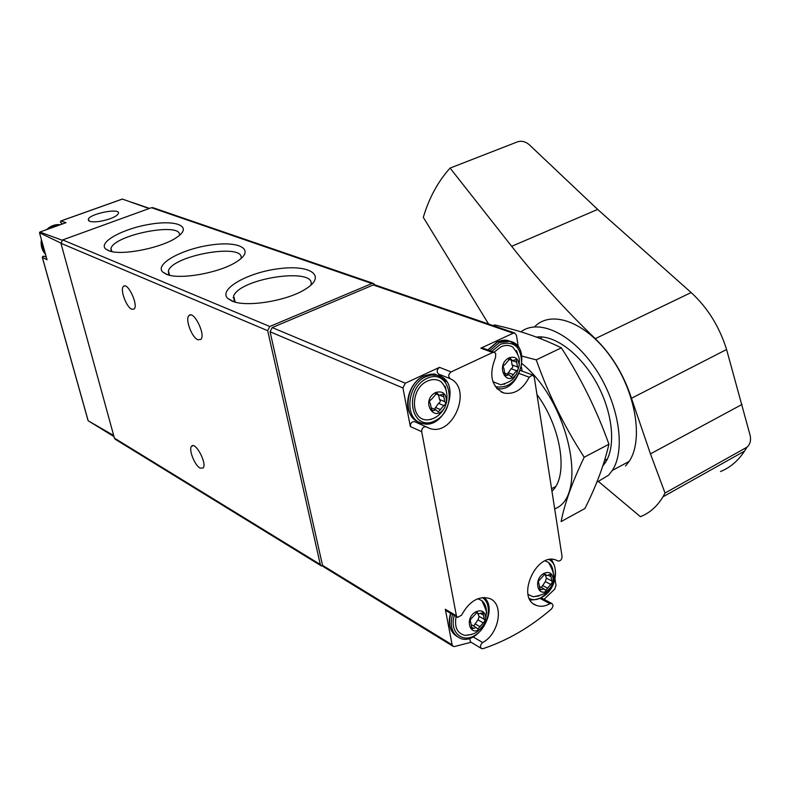 <?xml version="1.0" encoding="UTF-8"?>
<svg xmlns="http://www.w3.org/2000/svg" width="790" height="790" viewBox="0 0 790 790"><rect width="100%" height="100%" fill="white"/><g stroke="black" fill="none" stroke-linecap="round" stroke-linejoin="round"><path stroke-width="1.19" d="M374.894 284.884L373.324 283.393L371.883 283.531L269.785 326.487L267.682 330.694L320.296 564.495L321.402 565.956L322.804 566.084M153.053 207.731L151.473 207.691L62.667 239.923L60.949 243.29L114.412 438.134L115.449 439.408L321.046 565.739M44.596 256.345L42.887 256.306L42.265 257.234L47.044 259.782L39.5 232.783L39.885 232.033L62.124 240.2M62.38 223.985L60.395 222.108L60.899 220.953L66.024 222.681L39.885 232.033M88.233 420.823L113.691 435.497M149.103 208.55L122.371 199.07M60.889 243.063L39.5 232.783M109.978 218.791C114.718 217.023 117.503 215.305 118.312 213.636C121.384 207.533 89.912 213.488 88.292 219.314L89.655 221.338C94.474 222.494 101.248 221.644 109.978 218.791M166.177 274.169C179.192 280.361 221.437 272.619 237.691 261.036C255.545 249.275 239.034 240.575 210.15 245.107C181.483 249.206 154.218 264.344 162.809 272.125L166.177 274.169M108.319 250.529C120.347 256.375 163.352 247.774 177.74 236.664C192.562 226.197 176.042 219.63 149.32 224.36C122.746 228.744 97.999 242.323 105.643 248.939L108.319 250.529M232.013 301.059C246.065 307.587 287.076 300.98 305.355 289.189C327.09 276.046 310.964 264.522 279.541 268.61C248.435 272.155 218.03 289.11 227.708 298.393L232.013 301.059M200.058 468.105L203.109 468.016C207.395 463.71 195.288 440.998 191.555 446.291C188.385 449.263 194.636 465.31 200.058 468.105M131.723 309.216L134.043 309.058C138.793 305.513 127.773 281.793 123.517 286.375C119.715 289.002 126.272 307.182 131.723 309.216M197.816 339.749L200.798 339.443C206.042 334.911 193.659 309.966 188.968 315.575C184.909 318.844 191.733 337.439 197.816 339.749M310.776 285.279C317.708 266.832 240.387 277.754 233.613 296.033L234.363 301.879M179.547 235.262C181.858 221.714 114.481 234.65 110.946 248.435L111.192 251.427M240.999 258.547C245.354 242.747 173.277 254.982 168.369 270.832L168.823 275.038M444.889 379.664L438.559 374.055C436.455 371.853 436.761 369.621 439.507 367.35L405.29 383.209L402.94 387.959L410.336 426.551L421.692 431.686L456.413 615.775L457.608 617.425L461.597 615.114C469.26 601.19 478.582 595.65 489.553 598.484C504.297 603.6 499.497 633.659 482.651 642.556C480.172 644.808 479.826 646.822 481.614 648.6L483.125 648.63C507.407 640.522 530.159 627.329 551.371 609.041C553.316 606.71 553.454 604.854 551.775 603.461L549.919 603.698C545.051 606.414 540.508 606.967 536.292 605.357C515.514 598.316 536.41 551.321 556.338 560.199L558.145 561.028C560.584 561.078 561.878 559.557 562.055 556.446L534.267 377.126L532.618 375.023L529.201 377.215C522.723 389.539 514.29 394.812 503.901 393.035C491.37 386.853 488.585 374.964 495.557 357.347L495.695 353.446L494.303 352.31L492.674 352.498L451.11 371.922C448.355 374.213 448.039 376.465 450.152 378.677C472.934 388.719 452.917 437.137 429.592 428.368L425.958 426.738C423.173 426.689 421.751 428.338 421.692 431.686M375.072 284.943L373.285 284.963L272.195 327.574L270.081 331.79L322.518 565.354L323.624 566.825L452.887 646.19M457.222 617.197L446.518 610.897L445.313 609.258L452.137 644.847L453.263 646.418L454.517 646.536L471.067 642.25M544.034 599.314L554.708 589.133L556.002 585.459L554.945 578.784M552.111 560.89L551.884 559.409M522.121 371.122L521.499 367.182M518.339 347.175L516.443 335.207L514.705 333.025L513.174 333.202L480.863 348.183L492.674 352.498M544.409 442.598L548.606 469.675M605.663 462.091L603.975 462.328M540.429 338.604L542.029 336.955M485.011 598.376L484.468 597.457M469.586 638.33L470.504 641.914L481.258 648.383M484.517 603.866L485.011 606.503M550.887 564.959L551.41 567.023M521.074 370.737L520.521 370.569M497.177 388.937L499.349 388.66M482.858 348.133L480.863 348.183M516.522 350.572L517.618 354.068M504.879 383.871L503.882 384.394M445.204 386.241L446.271 391.149M432.545 418.72L431.192 419.411M414.562 421.653L425.958 426.738L414.562 421.653C411.797 421.593 410.385 423.233 410.336 426.551M418.196 423.272L426.007 423.815M509.165 357.791C515.05 355.954 518.418 358.492 519.267 365.395L516.62 373.818C506.183 388.483 494.945 364.704 509.165 357.791M503.901 368.446L504.672 373.117L509.046 374.786L511.318 376.949L516.561 370.757C518.378 369.76 518.714 368.496 517.578 366.955L516.156 359.529L512.513 360.615L510.182 358.403L504.929 364.625C503.082 365.622 502.746 366.896 503.901 368.446M504.385 374.608L506.686 375.487L509.046 374.786M506.686 375.487L505.333 375.882L504.672 373.117M494.086 352.231L500.929 346.82C505.195 344.914 509.125 344.983 512.71 347.017C521.755 358.561 518.793 360.714 519.267 365.395M516.62 373.818C513.569 377.324 514.754 380.849 500.87 384.779L492.93 381.728M543.885 573.412C549.129 571.2 552.23 572.987 553.178 578.774C553.207 583.119 551.578 586.812 548.26 589.844C537.98 598.869 532.697 579.406 543.885 573.412M538.948 583.534L540.024 590.041L544.014 588.846L545.554 590.426L552.18 582.694L550.541 574.35L546.601 575.535L545.021 573.925L538.642 581.005L538.276 582.368L538.948 583.534M545.209 560.88L548.467 562.411C551.598 564.85 553.188 568.602 553.247 573.678M538.869 595.986L533.211 596.746L528.076 594.485M435.744 392.472C443.131 390.546 446.696 393.963 446.429 402.732L444.849 407.245C434.826 424.872 419.678 400.658 435.744 392.472M430.303 403.453L431.863 410.998L435.991 409.872L438.253 411.985L443.812 405.586C445.728 404.539 446.074 403.246 444.839 401.695L443.279 394.151L439.22 395.267L436.9 393.104L431.33 399.523C429.375 400.579 429.039 401.883 430.303 403.453M444.849 407.245C440.652 414.997 434.856 419.204 427.459 419.865C410.158 420.744 410.04 388.196 427.499 381.076C432.397 378.914 436.84 379.082 440.86 381.57C446.153 386.942 448.009 394.003 446.429 402.732M475.827 611.815C481.89 609.396 485.218 611.549 485.791 618.284L484.379 623.725L480.922 628.287C470.109 638.093 463.868 618.254 475.827 611.815M470.722 622.234L471.897 628.81L476.301 627.586L477.782 629.087L484.774 621.138L482.976 612.665L478.631 613.879L477.101 612.339L470.376 619.646L470.435 622.066M477.861 598.711L481.821 600.647C485.386 603.728 486.857 608.31 486.235 614.373M471.413 634.567L464.885 635.377C457.134 633.333 454.211 627.053 456.126 616.556M507.466 374.193L511.071 368.713C512.888 367.725 513.224 366.461 512.078 364.931L511.377 360.201M477.762 613.386L478.908 616.23L483.727 619.014M473.635 626.016L477.999 619.854L479.273 616.437M438.519 394.97L439.497 399.454L444.839 401.695M434.5 409.23L438.48 403.334C440.405 402.298 440.741 401.004 439.497 399.454M545.298 574.863L546.305 578.092L551.38 580.739M541.387 587.454L545.347 581.608L546.433 578.162M625.492 466.041L629.186 461.37C643.781 439.862 635.595 391.366 610.512 356.636C585.597 321.688 551.064 309.463 534.573 326.843M720.529 471.531C730.187 467.621 738.176 460.817 744.496 451.13L662.978 496.811C657.152 506.439 649.617 513.065 640.394 516.68L598.761 481.722M662.978 496.811L665.042 493.039L650.456 453.865L631.457 398.288C623.764 374.638 611.707 354.759 595.305 338.653C565.245 309.808 537.368 279.028 511.673 246.322L450.093 168.082L517.707 141.766C521.736 140.6 525.577 141.588 529.251 144.718L597.655 209.419L691.141 292.547L595.305 338.653M488.595 324.038L423.302 217.339C429.138 197.786 438.075 181.364 450.093 168.082M691.141 292.547C707.613 307.685 719.423 326.675 726.583 349.516L750.253 435.823C751.093 440.721 750.016 444.503 747.014 447.18L665.042 493.039M596.766 482.374L608.646 475.126L612.28 470.475C626.085 449.698 618.856 403.453 595.374 368.614C572.049 333.587 538.642 318.261 520.877 331.84M602.849 465.843L605.377 462.545C616.22 446.281 612.744 412.123 596.559 382.943C580.452 353.713 554.61 334.555 536.45 337.083M522.091 363.696C568.938 401.429 588.985 496.564 554.679 508.829M536.953 394.516C561.66 427.874 568.682 476.726 551.933 491.143M493.138 325.599L494.609 324.927C519.178 330.348 541.427 337.992 561.354 347.847C580.907 377.995 596.756 410.119 608.922 444.227C604.172 464.727 596.164 486.166 584.886 508.543L561.107 521.558C564.712 503.151 572.414 481.712 584.205 457.242C564.337 426.6 548.359 394.141 536.242 359.855L521.923 356.132M608.922 444.227L584.205 457.242M561.354 347.847L536.242 359.855M320.296 564.495L114.412 438.134M88.144 420.665L42.403 257.53M61.146 220.914L122.44 199.06M62.529 223.935L61.423 223.491M371.883 283.531L151.473 207.691M269.785 326.487L62.667 239.923M267.682 330.694L60.949 243.29M45.267 253.442L42.66 248.08L42.068 241.967M48.861 228.823L54.026 225.891L59.704 224.943M45.534 254.4C41.969 250.351 40.606 245.473 41.455 239.775M46.817 229.554C50.777 225.841 55.3 224.222 60.376 224.706C55.241 224.182 50.659 225.822 46.65 229.614M405.29 383.209L272.195 327.574M402.94 387.959L270.081 331.79M452.137 644.847L322.518 565.354M445.313 609.258L456.413 615.775M445.382 388.492L445.669 387.791M513.174 333.202L373.285 284.963M439.507 367.35L451.11 371.922M473.18 636.908L482.651 642.556M540.182 598.465L549.919 603.698M557.098 560.515L557.928 560.93M519.326 373.522L529.201 377.215M438.559 374.055L450.152 378.677M491.834 351.412L500.505 344.183C514.497 340.618 521.538 347.304 521.617 364.239C517.282 381.333 508.523 388.799 495.32 386.626M489.82 350.681L499.379 342.534L509.994 341.29L517.588 346.218M488.013 350.019L497.562 341.892L508.168 340.648C505.719 339.641 501.996 340.105 496.999 342.04L487.766 349.931M549.218 559.656C565.423 568.612 546.068 606.71 529.409 598.524M550.827 559.448L552.575 561.522M427.005 378.39C450.883 367.241 458.358 409.852 434.846 420.882C411.175 432.752 402.821 389.51 427.005 378.39M418.947 422.058C402.071 417.071 405.714 383.426 424.121 375.971L431.152 374.174L437.986 375.447C462.95 381.205 445.056 432.258 421.347 423.055C403.868 418.779 407.097 384.305 425.879 376.692L431.162 375.062L437.176 375.24L446.557 381.738M482.325 597.576C492.95 603.985 488.763 626.717 475.531 635.002C462.407 643.909 449.174 632.069 454.26 615.459M484.151 597.457L486.423 600.39M484.112 597.457C499.527 610.176 476.38 647.356 459.375 637.836C451.91 633.62 449.619 625.818 452.492 614.413M457.252 636.612C450.122 632.247 447.969 624.515 450.794 613.415M509.214 358.551L511.031 359.213M511.337 360.289L516.838 362.304M512.078 364.931L517.578 366.955M511.071 368.713L516.561 370.757M508.039 372.653L513.52 374.717M476.548 612.26L477.664 612.902M480.804 613.573L483.381 615.055M477.999 619.854L483.164 622.856M475.047 623.833L480.202 626.855M471.275 627.053L473.496 628.366M435.991 393.163L437.749 393.894M440.119 395.346L443.98 396.945M438.48 403.334L443.812 405.586M435.31 407.413L440.623 409.684M430.876 409.516L433.364 410.593M544.399 573.886L545.594 574.508M548.309 575.357L550.956 576.73M545.347 581.608L550.65 584.383M542.513 585.459L547.806 588.254M539.363 588.491L541.476 589.607M742.008 404.45L650.456 453.865M597.655 209.419L511.673 246.322M726.583 349.516L631.457 398.288M747.014 447.18L744.496 451.13L746.748 447.347M89.547 421.613L113.987 436.574M131.95 202.349L149.488 208.412M88.085 420.635L42.334 257.481M61.037 220.904L122.351 199.05M46.294 257.106L44.299 256.207M88.687 220.815L88.292 219.314M373.324 283.393L152.756 207.622M45.544 254.41C41.9 250.311 40.517 245.374 41.406 239.597M188.968 315.575L190.508 314.963M233.09 297.702L233.968 297.346M123.517 286.375L124.613 285.95M191.555 446.291L192.908 445.678M235.242 302.116L233.613 296.033M233.731 301.681L227.708 298.393M111.884 251.576L110.946 248.435M109.277 250.884L105.643 248.939M169.603 275.226L168.369 270.832M167.441 274.634L162.809 272.125M514.705 333.025L374.737 284.825M551.558 488.724L555.567 486.591M604.528 460.531L607.362 459.02M541.338 597.862L551.775 603.461M533.941 604.083L536.292 605.357M520.729 370.609L532.618 375.023M501.216 391.978L503.901 393.035M482.483 347.995L494.303 352.31M426.403 426.946L429.592 428.368M508.168 340.648L509.994 341.29C532.875 345.605 519.326 393.963 496.713 388.433M553.178 578.774C554.55 575.456 552.98 570.005 548.467 562.411M548.26 589.844C546.72 593.093 541.703 595.393 533.211 596.746M550.788 559.448C560.495 568.849 555.745 599.798 530.199 600.005M436.218 374.737C435.033 373.453 430.817 373.917 423.578 376.099C410.04 381.955 403.019 404.095 411.017 415.422M485.791 618.284L486.245 613.573C487.371 613.475 485.899 609.159 481.821 600.647M480.922 628.287L477.535 631.457C477.328 631.408 474.711 634.824 464.885 635.377M451.603 630.983C448.967 626.016 448.611 620.111 450.527 613.257M508.523 359.154L512.157 360.487M476.064 612.398L478.266 613.672M471.956 625.028L476.301 627.586M435.29 393.627L438.806 395.089M431.34 407.877L435.991 409.872M543.866 574.123L546.285 575.367M539.985 586.713L544.014 588.846M629.186 461.37L612.28 470.475M539.382 336.876L537.832 337.606"/></g></svg>
